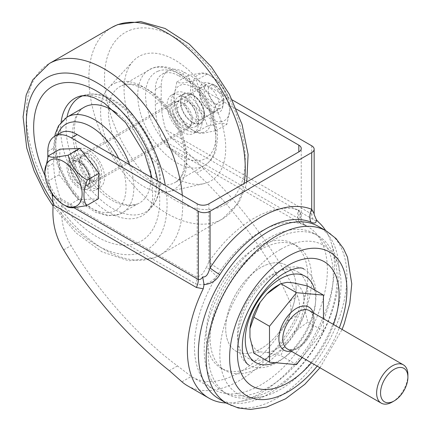 <?xml version="1.0" encoding="UTF-8"?>
<svg xmlns="http://www.w3.org/2000/svg" width="431" height="431" viewBox="0 0 431 431"><rect width="100%" height="100%" fill="white"/><g stroke="black" fill="none" stroke-linecap="round" stroke-linejoin="round"><path stroke-width="0.32" stroke-dasharray="2.15 1.62" d="M155.338 89.373L161.205 85.99A33.176 19.153 60 0 1 168.074 70.803A33.176 19.153 60 0 1 184.662 72.446L178.795 75.834A33.176 19.153 -120 0 0 162.212 74.191A33.176 19.153 -120 0 0 155.338 89.373L155.338 104.491A82.935 47.884 -120 0 0 162.002 139.687L298.823 218.684L301.253 216.604L300.445 212.844L298.823 209.881A11.061 8.949 -73.2 0 0 301.15 223.813A93.996 54.268 120 0 0 260.9 231.377A93.996 54.268 120 0 0 220.65 270.285A93.996 54.268 120 0 0 216.594 276.497A93.996 54.268 120 0 0 213.905 389.527A93.996 54.268 120 0 0 307.896 335.259A93.996 54.268 120 0 0 307.896 226.722A93.996 54.268 120 0 0 305.207 225.338L307.896 226.722M198.734 118.945A17.138 9.897 60 0 1 195.184 126.789A17.138 9.897 60 0 1 181.979 122.199A17.138 9.897 60 0 1 174.496 104.948A17.138 9.897 60 0 1 178.046 97.104A17.138 9.897 60 0 1 191.256 101.694A17.138 9.897 60 0 1 198.734 118.945M180.363 101.565A17.138 9.897 -120 0 0 187.841 118.816A17.138 9.897 -120 0 0 201.051 123.406A17.138 9.897 -120 0 0 204.601 115.562A17.138 9.897 -120 0 0 197.118 98.311A17.138 9.897 -120 0 0 183.913 93.716A17.138 9.897 -120 0 0 180.363 101.565M66.977 167.023A17.138 9.897 -120 0 0 74.461 184.274A17.138 9.897 -120 0 0 87.671 188.864A17.138 9.897 -120 0 0 91.221 181.02A17.138 9.897 -120 0 0 83.738 163.769A17.138 9.897 -120 0 0 70.528 159.179A17.138 9.897 -120 0 0 66.977 167.023M72.844 163.64A17.138 9.897 -120 0 0 80.328 180.891A17.138 9.897 -120 0 0 93.532 185.481A17.138 9.897 -120 0 0 97.083 177.631A17.138 9.897 -120 0 0 89.605 160.386A17.138 9.897 -120 0 0 76.395 155.79A17.138 9.897 -120 0 0 72.844 163.64M274.962 362.713A49.764 28.732 120 0 0 315.637 299.092A49.764 28.732 120 0 0 314.625 290.004M296.086 287.806A49.764 28.732 -60 0 1 274.364 337.888A49.764 28.732 -60 0 1 236.021 351.217A49.764 28.732 -60 0 1 225.715 328.438A49.764 28.732 -60 0 1 247.437 278.361A49.764 28.732 -60 0 1 285.78 265.027A49.764 28.732 -60 0 1 296.086 287.806M280.446 249.436A85.699 49.479 120 0 0 220.527 343.55A85.699 49.479 120 0 0 262.549 396.595A85.699 49.479 120 0 0 280.446 389.387A85.699 49.479 120 0 0 338.346 265.313A85.699 49.479 120 0 0 280.446 249.436M226.14 402.974A103.946 60.017 120 0 0 239.189 401.746A103.946 60.017 120 0 0 260.9 392.997A103.946 60.017 120 0 0 331.121 242.513A103.946 60.017 120 0 0 325.664 230.59M161.205 85.99L161.205 101.102L155.338 104.491M178.795 75.834L236.425 109.102M162.002 139.687L166.452 145.899C176.327 153.942 186.348 163.026 196.52 173.143C234.857 208.507 272.333 260.065 289.6 301.199C291.922 307.826 291.227 314.393 287.504 320.89A93.996 54.268 -60 0 1 192.398 377.109A93.996 54.268 -60 0 1 191.289 376.441L177.486 365.924C138.674 337.231 95.827 288.77 71.072 245.573C64.03 233.747 60.841 220.72 61.509 206.487L60.351 198.379A82.935 47.884 60 0 1 53.686 163.177L47.825 166.56A82.935 47.884 -120 0 0 51.688 192.975M47.825 151.448L53.686 148.065L53.686 163.177M53.686 148.065A33.176 19.153 60 0 1 60.555 132.877M287.504 320.89L296.835 315.503A103.946 60.017 -60 0 1 187.426 385.729M296.835 315.503C300.014 309.113 300.326 302.772 297.783 296.469L289.6 301.199M196.52 173.143L203.933 168.866C241.856 205.043 278.356 254.673 297.783 296.469M203.933 168.866C192.501 157.035 181.37 146.443 170.547 137.085L165.72 129.779A82.935 47.884 60 0 1 161.205 101.102M170.547 137.085L313.698 219.735L318.557 222.197M232.239 99.917L184.662 72.446M47.825 157.024L47.825 166.56M300.445 212.844A11.061 10.344 -68.8 0 0 305.207 225.338C308.187 226.932 306.608 226.248 300.472 223.274L166.452 145.899M61.509 206.487L195.529 283.862C202.845 286.152 209.865 283.695 216.594 276.497A11.061 1.142 -136.1 0 0 206.611 267.015L202.629 273.884L197.172 277.37L60.351 198.379M305.207 225.338A93.996 54.268 120 0 0 301.15 223.813M300.472 223.274A11.061 6.384 120 0 1 298.823 218.684L298.823 209.881A104.997 60.62 120 0 0 253.864 218.328A104.997 60.62 120 0 0 208.9 261.795L206.611 267.015M314.156 213.652L314.01 212.634C313.983 213.981 313.224 214.46 311.726 214.072L165.72 129.779M314.237 214.719L314.01 212.634M208.9 203.815L208.9 261.795A11.061 1.212 -145.5 0 0 220.65 270.285M255.033 289.864A49.764 28.732 120 0 0 247.75 357.989A49.764 28.732 120 0 0 290.225 339.924A49.764 28.732 120 0 0 297.509 271.799A49.764 28.732 120 0 0 255.033 289.864M278.496 333.152A49.764 28.732 -60 0 1 236.021 351.217A49.764 28.732 -60 0 1 243.305 283.092A49.764 28.732 -60 0 1 285.78 265.027A49.764 28.732 -60 0 1 278.496 333.152M282.402 342.02A71.88 41.5 -60 0 1 221.049 368.117A71.88 41.5 -60 0 1 231.576 269.714A71.88 41.5 -60 0 1 292.929 243.617A71.88 41.5 -60 0 1 282.402 342.02M286.313 344.277A71.88 41.5 -60 0 1 224.96 370.374A71.88 41.5 -60 0 1 235.488 271.972A71.88 41.5 -60 0 1 296.84 245.875A71.88 41.5 -60 0 1 286.313 344.277M304.884 360.785A91.232 52.674 120 0 0 318.245 235.886A91.232 52.674 120 0 0 240.374 269.009A91.232 52.674 120 0 0 227.013 393.902A91.232 52.674 120 0 0 304.884 360.785M300.973 358.527A91.232 52.674 120 0 0 314.334 233.629A91.232 52.674 120 0 0 236.463 266.751A91.232 52.674 120 0 0 223.107 391.644A91.232 52.674 120 0 0 300.973 358.527M407.904 374.938A22.116 12.768 -60 0 1 400.087 395.092A22.116 12.768 -60 0 1 392.264 402.026M257.377 289.562A55.303 31.926 120 0 0 248.633 364.879A55.303 31.926 120 0 0 296.48 345.193A55.303 31.926 120 0 0 303.92 269.122A55.303 31.926 120 0 0 257.377 289.562M218.959 398.826A99.523 57.463 120 0 0 303.909 362.697A99.523 57.463 120 0 0 318.482 226.447M302.206 357.509L323.455 331.073L323.455 318.703M287.143 282.321A38.526 22.24 120 0 0 276.928 285.925M249.953 337.317A38.526 22.24 120 0 0 260.168 351.852L266.714 352.434A38.526 22.24 120 0 0 287.143 340.641L293.694 332.495A38.526 22.24 120 0 0 303.909 306.166L303.909 297.438A38.526 22.24 120 0 0 293.694 282.908M323.455 331.073L307.815 322.043L303.909 306.166M303.909 297.438L307.815 286.076M253.864 353.194L260.168 351.852M266.714 352.434L280.84 355.602L287.143 340.641M296.48 364.631L280.84 355.602M293.694 332.495L307.815 322.043M212.267 84.929A11.061 6.384 60 0 1 215.936 85.99A11.061 6.384 60 0 1 223.759 99.534A11.061 6.384 60 0 1 219.611 105.11A11.061 6.384 60 0 1 209.035 95.273A11.061 6.384 60 0 1 212.267 84.929M218.576 108.763A13.824 7.979 -120 0 0 220.893 108.116A13.824 7.979 -120 0 0 223.759 101.791A13.824 7.979 -120 0 0 213.986 84.859A13.824 7.979 -120 0 0 209.391 83.533A13.824 7.979 -120 0 0 207.074 84.174A13.824 7.979 -120 0 0 206.126 98.327A13.824 7.979 -120 0 0 218.576 108.763M98.246 198.885L78.318 199.618L59.171 174.76L59.952 149.164M66.94 206.611L66.589 206.39C56.321 200.453 49.937 192.167 47.442 181.532L44.797 171.242M78.318 199.618L66.589 206.39M59.171 174.76L47.442 181.532M198.346 123.675A16.588 9.579 60 0 1 182.324 109.469A16.588 9.579 60 0 1 186.618 93.446A16.588 9.579 60 0 1 192.479 95.019A16.588 9.579 60 0 1 204.208 115.336A16.588 9.579 60 0 1 198.346 123.675M189.548 94.836A13.824 7.979 -120 0 0 187.523 95.461A13.824 7.979 -120 0 0 186.682 109.83A13.824 7.979 -120 0 0 199.321 120.028A13.824 7.979 -120 0 0 201.347 119.403A13.824 7.979 -120 0 0 204.208 113.078A13.824 7.979 -120 0 0 194.435 96.145A13.824 7.979 -120 0 0 189.548 94.836M205.382 82.612A16.588 9.579 -120 0 0 199.521 90.957A16.588 9.579 -120 0 0 211.249 111.273A16.588 9.579 -120 0 0 217.111 112.841A16.588 9.579 -120 0 0 221.405 96.819A16.588 9.579 -120 0 0 205.382 82.612M214.18 111.451A13.824 7.979 60 0 1 209.294 110.142A13.824 7.979 60 0 1 199.521 93.215A13.824 7.979 60 0 1 202.381 86.884A13.824 7.979 60 0 1 204.407 86.259A13.824 7.979 60 0 1 217.046 96.463A13.824 7.979 60 0 1 216.206 110.826A13.824 7.979 60 0 1 214.18 111.451M220.58 121.779A26.393 15.236 -120 0 0 229.912 108.504A26.393 15.236 -120 0 0 201.918 73.679A26.393 15.236 -120 0 0 195.087 99.173A26.393 15.236 -120 0 0 220.58 121.779M207.338 73.922C206.169 73.103 203.922 72.812 200.587 73.049L187.787 75.667C191.73 82.003 191.73 90.693 187.787 101.732C198.19 107.491 204.709 115.594 207.338 126.051L220.133 123.433C223.468 123.191 225.72 123.481 226.884 124.306L229.912 109.522L226.884 98.241C224.368 87.929 217.854 79.821 207.338 73.922L196.391 80.241C198.906 90.553 205.425 98.656 215.936 104.561C211.998 115.449 211.998 124.133 215.936 130.625L203.141 133.244C199.806 133.481 197.554 133.19 196.391 132.371L207.338 126.051M201.81 132.613A26.393 15.236 -120 0 0 208.642 107.12A26.393 15.236 -120 0 0 183.148 84.514A26.393 15.236 -120 0 0 173.817 97.789A26.393 15.236 -120 0 0 201.81 132.613M196.391 132.371C185.987 126.612 179.474 118.503 176.839 108.052L173.817 96.765L176.839 81.987C178.008 82.806 180.26 83.097 183.59 82.86L196.391 80.241M176.839 81.987L187.787 75.667M176.839 108.052L187.787 101.732M215.936 130.625L226.884 124.306M215.936 104.561L226.884 98.241M115.907 82.8A60.819 35.116 -120 0 0 108.305 88.037A60.819 35.116 -120 0 0 113.197 154.336A60.819 35.116 -120 0 0 168.165 191.725A60.819 35.116 -120 0 0 171.317 190.755A60.819 35.116 -120 0 0 176.505 123.778A60.819 35.116 -120 0 0 115.907 82.8M83.905 153.754A15.204 8.776 -120 0 0 83.226 154.082A15.204 8.776 -120 0 0 82.908 171.075A15.204 8.776 -120 0 0 97.756 180.745A15.204 8.776 -120 0 0 98.43 180.417A15.204 8.776 -120 0 0 98.747 163.424A15.204 8.776 -120 0 0 83.905 153.754M173.828 101.84A15.204 8.776 -120 0 0 173.149 102.169A15.204 8.776 -120 0 0 172.831 119.155A15.204 8.776 -120 0 0 187.679 128.826A15.204 8.776 -120 0 0 188.352 128.503A15.204 8.776 -120 0 0 188.67 111.51A15.204 8.776 -120 0 0 173.828 101.84M207.629 182.512A71.88 41.5 -120 0 0 213.76 103.354A71.88 41.5 -120 0 0 142.144 54.926A71.88 41.5 -120 0 0 133.163 61.121A71.88 41.5 -120 0 0 138.949 139.472A71.88 41.5 -120 0 0 203.906 183.654A71.88 41.5 -120 0 0 207.629 182.512M84.966 181.925A13.824 7.979 60 0 1 75.937 169.744A13.824 7.979 60 0 1 78.054 158.667A13.824 7.979 60 0 1 84.966 159.351A13.824 7.979 60 0 1 93.996 171.533A13.824 7.979 60 0 1 91.878 182.609A13.824 7.979 60 0 1 84.966 181.925M88.872 179.668A13.824 7.979 60 0 1 79.843 167.487A13.824 7.979 60 0 1 81.96 156.41A13.824 7.979 60 0 1 88.872 157.094A13.824 7.979 60 0 1 97.902 169.275A13.824 7.979 60 0 1 95.784 180.352A13.824 7.979 60 0 1 88.872 179.668M88.872 150.322A22.116 12.768 60 0 1 103.321 169.809A22.116 12.768 60 0 1 99.933 187.533A22.116 12.768 60 0 1 88.872 186.434A22.116 12.768 60 0 1 74.428 166.948A22.116 12.768 60 0 1 77.817 149.223A22.116 12.768 60 0 1 88.872 150.322M84.966 152.579A22.116 12.768 60 0 1 99.41 172.066A22.116 12.768 60 0 1 96.021 189.791A22.116 12.768 60 0 1 84.966 188.692A22.116 12.768 60 0 1 70.517 169.205A22.116 12.768 60 0 1 73.906 151.48A22.116 12.768 60 0 1 84.966 152.579M186.618 100.66A13.824 7.979 -120 0 0 179.705 99.976A13.824 7.979 -120 0 0 177.588 111.053A13.824 7.979 -120 0 0 186.618 123.234A13.824 7.979 -120 0 0 193.53 123.918A13.824 7.979 -120 0 0 195.647 112.841A13.824 7.979 -120 0 0 186.618 100.66M182.706 102.917A13.824 7.979 -120 0 0 175.794 102.233A13.824 7.979 -120 0 0 173.677 113.31A13.824 7.979 -120 0 0 182.706 125.491A13.824 7.979 -120 0 0 189.618 126.175A13.824 7.979 -120 0 0 191.736 115.099A13.824 7.979 -120 0 0 182.706 102.917M182.706 132.263A22.116 12.768 -120 0 0 193.767 133.357A22.116 12.768 -120 0 0 197.156 115.637A22.116 12.768 -120 0 0 182.706 96.145A22.116 12.768 -120 0 0 171.646 95.052A22.116 12.768 -120 0 0 168.257 112.777A22.116 12.768 -120 0 0 182.706 132.263M186.618 130.006A22.116 12.768 -120 0 0 197.673 131.099A22.116 12.768 -120 0 0 201.067 113.38A22.116 12.768 -120 0 0 186.618 93.888A22.116 12.768 -120 0 0 175.557 92.794A22.116 12.768 -120 0 0 172.168 110.519A22.116 12.768 -120 0 0 186.618 130.006M197.172 203.815L197.172 277.37A11.061 6.384 -60 0 1 195.529 283.862M311.726 145.807L311.726 214.072A13.824 7.979 -60 0 0 313.698 219.735M54.047 196.218L74.008 207.747M181.957 381.828L191.289 376.441M63.659 249.851L71.072 245.573M177.486 365.924L169.297 370.655M313.235 312.804A24.879 14.363 -60 0 1 305.277 341.18A24.879 14.363 -60 0 1 291.119 351.109M306.252 340.916A22.116 12.768 120 0 0 309.49 310.638L311.22 312.173L312.249 313.962L313.154 317.572L312.001 327.517L308.542 335.485L305.073 340.576C301.851 344.509 298.527 347.214 295.106 348.695L291.706 349.665L287.375 348.948A22.116 12.768 120 0 0 306.252 340.916M333.524 324.511A71.88 41.5 -60 0 1 313.682 360.079A71.88 41.5 -60 0 1 311.408 362.821M326.299 230.962A99.523 57.463 -60 0 1 311.726 367.212A99.523 57.463 -60 0 1 226.776 403.341M317.178 366.151A82.935 47.884 120 0 0 317.593 365.639A82.935 47.884 120 0 0 339.294 327.846M74.051 160.149A15.204 8.776 -120 0 0 69.606 174.372A15.204 8.776 -120 0 0 84.147 187.9A15.204 8.776 -120 0 0 88.592 173.671A15.204 8.776 -120 0 0 74.051 160.149M84.67 186.073A13.824 7.979 60 0 1 72.219 175.638A13.824 7.979 60 0 1 73.168 161.485A13.824 7.979 60 0 1 75.484 160.844A13.824 7.979 60 0 1 87.935 171.279A13.824 7.979 60 0 1 86.987 185.427A13.824 7.979 60 0 1 84.67 186.073M129.553 30.391A99.523 57.463 60 0 1 228.71 97.444A99.523 57.463 60 0 1 220.225 207.047A99.523 57.463 60 0 1 121.063 139.994A99.523 57.463 60 0 1 129.553 30.391M111.774 27.465A110.584 63.847 -120 0 0 109.469 151.039A110.584 63.847 -120 0 0 217.439 221.378A110.584 63.847 -120 0 0 222.358 219.002A110.584 63.847 -120 0 0 244.048 183.525M182.313 195.238A110.584 63.847 60 0 1 159.804 255.12A110.584 63.847 60 0 1 154.885 257.49A110.584 63.847 60 0 1 46.909 187.156A110.584 63.847 60 0 1 49.22 63.583M53.342 202.85A99.523 57.463 -120 0 0 142.031 252.194A99.523 57.463 -120 0 0 165.31 185.422M129.656 164.836A55.292 31.921 60 0 1 122.382 212.876A55.292 31.921 60 0 1 119.926 214.062A55.292 31.921 60 0 1 65.938 178.897A55.292 31.921 60 0 1 67.091 117.108M57.652 134.553A49.764 28.732 -120 0 0 70.808 189.101A49.764 28.732 -120 0 0 113.498 211.416A49.764 28.732 -120 0 0 118.681 158.5M202.031 166.662A55.292 31.921 -120 0 0 204.488 165.477A55.292 31.921 -120 0 0 205.641 103.688A55.292 31.921 -120 0 0 151.653 68.518A55.292 31.921 -120 0 0 149.196 69.709A55.292 31.921 -120 0 0 148.043 131.493A55.292 31.921 -120 0 0 202.031 166.662M158.085 71.169A49.764 28.732 60 0 1 207.667 104.695A49.764 28.732 60 0 1 203.421 159.497A49.764 28.732 60 0 1 153.84 125.971A49.764 28.732 60 0 1 158.085 71.169M172.707 183.59A55.292 31.921 60 0 1 118.719 148.426A55.292 31.921 60 0 1 119.872 86.636A55.292 31.921 60 0 1 122.334 85.451A55.292 31.921 60 0 1 176.322 120.615A55.292 31.921 60 0 1 175.164 182.405A55.292 31.921 60 0 1 172.707 183.59M83.264 95.596A66.185 38.214 60 0 1 86.076 94.772A66.185 38.214 60 0 1 145.893 135.458A66.185 38.214 60 0 1 151.222 207.602A66.185 38.214 60 0 1 142.947 213.302A66.185 38.214 60 0 1 88.851 187.173A66.185 38.214 60 0 1 66.967 117.184M54.775 136.218L54.274 149.934L57.409 164.901L72.931 193.6L83.921 204.79L95.914 212.461L108.068 215.845L119.441 214.299L137.521 203.949C125.534 207.354 115.982 201.967 104.852 192.926C97.53 186.499 91.189 178.585 85.812 169.184C77.316 153.635 73.566 139.235 74.563 125.971C75.635 116.51 78.846 110.261 84.207 107.227A55.292 31.921 -120 0 0 83.048 169.017A55.292 31.921 -120 0 0 137.036 204.186A55.292 31.921 -120 0 0 139.499 202.996A55.292 31.921 -120 0 0 150.947 177.13M157.757 181.063A89.147 51.467 60 0 1 137.3 242.982A89.147 51.467 60 0 1 45.018 175.719M61.121 122.118A67.689 39.081 -120 0 0 85.435 192.091A67.689 39.081 -120 0 0 139.375 217.1A67.689 39.081 -120 0 0 147.833 211.271A67.689 39.081 -120 0 0 142.386 137.484A67.689 39.081 -120 0 0 81.211 95.871L86.076 94.772C105.972 90.036 131.719 108.133 146.826 134.407C155.92 150.284 160.434 165.865 160.375 181.144C160.24 188.773 158.683 195.458 155.71 201.202L151.222 207.602L147.833 211.271L150.898 206.056L152.73 198.836L151.965 177.717M150.586 171.333A55.292 31.921 -120 0 0 117.173 113.461M201.051 123.406L195.184 126.789M93.532 185.481L87.671 188.864M247.75 357.989L255.567 362.503M262.549 396.595L239.189 401.746M192.398 377.109L213.905 389.527M338.346 265.313L331.121 242.513M306.398 225.855C306.613 225.801 301.996 224.379 301.253 216.604L301.253 148.517M297.509 271.799L305.331 276.314M76.395 155.79L70.528 159.179M183.913 93.716L178.046 97.104M162.212 74.191L168.074 70.803M221.049 368.117L224.96 370.374M314.334 233.629L318.245 235.886M319.974 367.767L342.09 329.462M223.107 391.644L227.013 393.902M292.929 243.617L296.84 245.875M220.893 108.116L86.987 185.427C88.139 183.649 90.478 184.899 88.738 175.018C85.564 166.468 81.012 161.787 75.08 160.962L73.168 161.485L207.074 84.174M215.936 85.99L213.986 84.859M223.759 99.534L223.759 101.791M209.294 110.142L211.249 111.273M199.521 93.215L199.521 90.957M229.912 108.504L229.912 109.522M202.381 86.884L187.523 95.461M216.206 110.826L201.347 119.403M173.817 97.789L173.817 96.765M194.435 96.145L192.479 95.019M204.208 113.078L204.208 115.336M246.764 181.957L245.465 187.313L238.893 202.618L222.358 219.002L159.804 255.12L153.915 257.959L128.707 260.793L101.931 251.828L75.98 232.88L53.094 206.131M204.488 165.477C212.1 160.785 215.047 153.775 216.222 148.964L217.558 138.114C217.434 125.809 213.787 113.315 206.616 100.638C193.277 77.025 169.469 61.245 152.143 68.287L121.844 85.683C133.572 79.568 159.777 94.712 173.612 120.545C182.168 136.261 185.885 150.764 184.77 164.071C183.558 173.467 180.357 179.582 175.164 182.405L204.488 165.477M173.149 102.169L83.226 154.082M168.165 191.725L203.906 183.654M108.305 88.037L133.163 61.121M188.352 128.503L98.43 180.417M81.96 156.41L78.054 158.667M99.933 187.533L96.021 189.791M77.817 149.223L73.906 151.48M95.784 180.352L91.878 182.609M175.794 102.233L179.705 99.976M193.767 133.357L197.673 131.099M171.646 95.052L175.557 92.794M189.618 126.175L193.53 123.918"/><path stroke-width="0.65" d="M314.625 290.004A49.764 28.732 120 0 0 305.331 276.314A49.764 28.732 120 0 0 266.983 289.648A49.764 28.732 120 0 0 245.261 339.725A49.764 28.732 120 0 0 255.567 362.503A49.764 28.732 120 0 0 274.962 362.713M325.664 230.59A103.946 60.017 120 0 0 318.557 222.197L316.376 219.745C316.483 223.096 314.641 223.872 310.853 222.073A99.852 57.646 120 0 0 265.291 229.13A99.852 57.646 120 0 0 219.729 274.682C216.157 280.726 210.931 284.034 204.052 284.595L203.243 288.77A103.946 60.017 120 0 0 208.927 398.147A103.946 60.017 120 0 0 226.14 402.974M236.425 109.102L298.823 145.128A8.291 4.789 180 0 1 301.253 148.517A8.291 4.789 180 0 1 298.823 151.901L298.823 145.128M71.282 137.904A33.176 19.153 -120 0 0 54.694 136.261L60.555 132.877A33.176 19.153 60 0 1 77.144 134.52L71.282 137.904L198.346 211.265A8.291 4.789 0 0 0 210.075 211.265L311.726 152.579A8.291 4.789 0 0 0 314.156 149.191A8.291 4.789 0 0 0 311.726 145.807L232.239 99.917M298.823 151.901L208.9 203.815A8.291 4.789 180 0 1 197.172 203.815L77.144 134.52M51.688 192.975A82.935 47.884 -120 0 0 52.34 195.238L53.218 204.822C51.806 221.216 55.287 236.226 63.659 249.851C89.465 293.026 130.545 340.011 169.297 370.655L181.957 381.828A103.946 60.017 -60 0 0 187.426 385.729L208.927 398.147M203.243 288.77L196.374 287.472L53.218 204.822M54.694 136.261A33.176 19.153 -120 0 0 47.825 151.448L47.825 157.024M310.853 222.073A13.824 11.249 111.7 0 1 311.726 209.304L314.156 213.652L314.237 214.719L316.376 219.745M74.008 207.747L198.346 279.53C200.146 279.741 201.589 278.873 202.662 276.923C207.478 277.553 208.652 271.341 210.075 267.99A111.387 64.311 -60 0 1 311.726 209.304L311.726 152.579M219.729 274.682A13.824 0.948 32.8 0 1 210.075 267.99L210.075 211.265M204.052 284.595L202.662 276.923M387.377 375.363A19.352 11.174 120 0 0 381.004 396.816A19.352 11.174 120 0 0 394.22 400.895A19.352 11.174 120 0 0 401.062 394.828A19.352 11.174 120 0 0 407.904 377.195A19.352 11.174 120 0 0 387.377 375.363M394.22 400.895L392.264 402.026A22.116 12.768 -60 0 1 381.209 403.12A22.116 12.768 -60 0 1 384.447 372.842A22.116 12.768 -60 0 1 403.324 364.815A22.116 12.768 -60 0 1 407.904 374.938L407.904 377.195M233.532 262.576A99.523 57.463 120 0 0 218.959 398.826L226.776 403.341A99.523 57.463 -60 0 1 241.349 267.091A99.523 57.463 -60 0 1 326.299 230.962L318.482 226.447A99.523 57.463 120 0 0 233.532 262.576M323.455 318.703L323.455 295.106L296.48 292.697L269.499 326.256L269.499 362.223L296.48 364.631L302.206 357.509M323.455 295.106L307.815 286.076L293.694 282.908L287.143 282.321L280.84 283.668L276.928 285.925A38.526 22.24 120 0 0 266.714 294.114L260.168 302.26A38.526 22.24 120 0 0 249.953 328.589L249.953 337.317L253.864 353.194L269.499 362.223M296.48 292.697L280.84 283.668L266.714 294.114M260.168 302.26L253.864 317.227L249.953 328.589M269.499 326.256L253.864 317.227M54.694 158.964A26.393 15.236 60 0 1 79.94 182.442A26.393 15.236 60 0 1 72.225 207.139A26.393 15.236 60 0 1 63.459 204.601A26.393 15.236 60 0 1 44.797 172.276A26.393 15.236 60 0 1 54.694 158.964M44.797 172.276L48.224 155.936C49.452 156.911 51.763 157.369 55.163 157.31L68.152 155.198C70.539 165.687 76.917 173.973 87.299 180.056C83.097 190.793 82.838 199.321 86.518 205.652L73.529 207.769C70.129 207.828 67.812 207.37 66.589 206.39M48.224 155.936L59.952 149.164L79.88 148.426L99.028 173.284L98.246 198.885L86.518 205.652M79.88 148.426L68.152 155.198M99.028 173.284L87.299 180.056M52.34 195.238L54.047 196.218M196.374 287.472A13.824 7.979 120 0 0 198.346 279.53L198.346 211.265M291.119 351.109A24.879 14.363 -60 0 1 278.986 340.932A24.879 14.363 -60 0 1 287.682 316.149A24.879 14.363 -60 0 1 313.235 312.804M403.324 364.815L309.49 310.638A22.116 12.768 120 0 0 290.613 318.671A22.116 12.768 120 0 0 287.375 348.948L381.209 403.12M311.408 362.821A71.88 41.5 -60 0 1 243.617 377.745A71.88 41.5 -60 0 1 262.856 287.768A71.88 41.5 -60 0 1 323.282 261.164A71.88 41.5 -60 0 1 333.524 324.511M339.294 327.846A82.935 47.884 120 0 0 329.57 252A82.935 47.884 120 0 0 258.945 282.208A82.935 47.884 120 0 0 237.362 386.936A82.935 47.884 120 0 0 317.178 366.151M244.048 183.525A110.584 63.847 -120 0 0 206.163 67.613A110.584 63.847 -120 0 0 116.693 25.095A110.584 63.847 -120 0 0 111.774 27.465L49.22 63.583A110.584 63.847 60 0 1 54.139 61.207A110.584 63.847 60 0 1 133.901 92.649A110.584 63.847 60 0 1 182.313 195.238M165.31 185.422A99.523 57.463 -120 0 0 51.359 75.538A99.523 57.463 -120 0 0 53.342 202.85M117.173 113.461A55.292 31.921 -120 0 0 86.663 106.042A55.292 31.921 -120 0 0 84.207 107.227L67.091 117.108A55.292 31.921 60 0 1 69.553 115.923A55.292 31.921 60 0 1 129.656 164.836M118.681 158.5A49.764 28.732 -120 0 0 68.163 123.088A49.764 28.732 -120 0 0 57.652 134.553M66.967 117.184A66.185 38.214 60 0 1 82.65 95.827A66.185 38.214 60 0 1 83.264 95.596M45.018 175.719A89.147 51.467 60 0 1 56.084 84.745A89.147 51.467 60 0 1 157.757 181.063M151.965 177.717L144.838 154.346L125.658 122.679L104.291 103.052L94.044 97.702L87.224 95.822L81.211 95.871A67.689 39.081 -120 0 0 77.704 96.948A67.689 39.081 -120 0 0 61.121 122.118M150.947 177.13A55.292 31.921 -120 0 0 150.586 171.333M314.156 149.191L314.156 213.652M248.633 364.879C247.092 364.163 245.573 361.992 244.086 358.371L242.75 352.897C242.039 348.367 242.168 342.984 243.127 336.746C245.891 320.853 252.862 305.73 264.052 291.388C280.161 270.296 300.983 265.259 303.92 269.122M226.776 403.341L238.176 407.963L250.535 409.45L266.751 407.042L285.613 398.777L304.83 384.301L319.974 367.767M342.09 329.462L344.267 323.719L349.794 303.472L351.771 283.824L347.494 257.188L343.523 248.579L336.045 238.564L326.299 230.962M63.459 204.601L66.94 206.611M111.774 27.465L117.668 24.621L140.635 21.55L165.116 28.489L189.209 44.054L211.228 66.686L229.384 94.335L242.071 124.5L248.1 154.53L246.764 181.957M67.091 117.108L58.562 125.744L55.357 133.621L54.775 136.218M49.22 63.583L32.713 79.924L26.167 95.084L23.096 116.93L26.738 148.022L34.108 170.945L44.969 193.255L53.094 206.131"/></g></svg>
